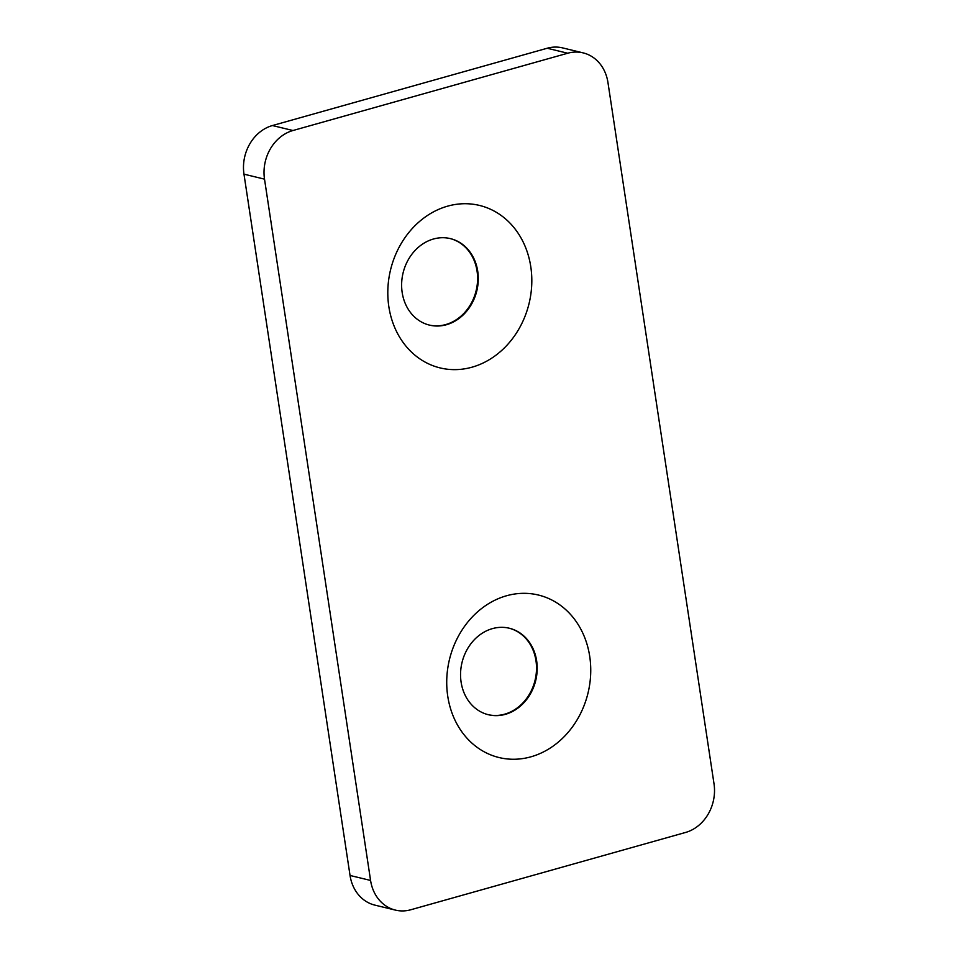 <?xml version="1.0" encoding="UTF-8"?>
<svg xmlns="http://www.w3.org/2000/svg" width="958" height="958" viewBox="0 0 958 958"><rect width="100%" height="100%" fill="white"/><g stroke="black" fill="none" stroke-linecap="round" stroke-linejoin="round"><path stroke-width="1.44" d="M583.135 52.882L562.597 47.9A40.452 34.488 103.6 0 0 547.186 48.247L272.431 125.546A40.452 34.488 103.6 0 0 243.979 174.164L350.041 875.468A40.452 34.488 103.6 0 0 374.865 905.118L395.403 910.1A40.452 34.488 103.6 0 0 410.814 909.753L685.569 832.454A40.452 34.488 103.6 0 0 714.021 783.836L607.959 82.532A40.452 34.488 103.6 0 0 583.135 52.882A40.452 34.488 103.6 0 0 567.723 53.229L292.968 130.516A40.452 34.488 103.6 0 0 264.516 179.146L370.578 880.45A40.452 34.488 103.6 0 0 395.403 910.1M530.912 756.82A83.597 71.275 103.6 0 0 574.117 618.748A83.597 71.275 103.6 0 0 451.17 653.332A83.597 71.275 103.6 0 0 530.912 756.82M471.983 367.201A83.597 71.275 103.6 0 0 515.188 229.13A83.597 71.275 103.6 0 0 392.253 263.713A83.597 71.275 103.6 0 0 471.983 367.201M488.053 714.644A44.499 37.937 103.6 0 0 504.674 714.177A44.499 37.937 103.6 0 0 536.456 670.66A44.499 37.937 103.6 0 0 509.009 628.161M429.136 325.025A44.499 37.937 103.6 0 0 445.745 324.558A44.499 37.937 103.6 0 0 477.539 281.041A44.499 37.937 103.6 0 0 450.092 238.542M446.44 324.726A44.499 37.937 103.6 0 0 478.234 281.005A44.499 37.937 103.6 0 0 450.428 238.626A44.499 37.937 103.6 0 0 403.079 272.934A44.499 37.937 103.6 0 0 429.471 325.109A44.499 37.937 103.6 0 0 446.44 324.726M505.357 714.345A44.499 37.937 103.6 0 0 537.151 670.612A44.499 37.937 103.6 0 0 509.357 628.244A44.499 37.937 103.6 0 0 462.007 662.553A44.499 37.937 103.6 0 0 488.4 714.728A44.499 37.937 103.6 0 0 505.357 714.345M567.723 53.229L547.186 48.247M292.968 130.516L272.431 125.546M264.516 179.146L243.979 174.164M370.578 880.45L350.041 875.468"/></g></svg>

